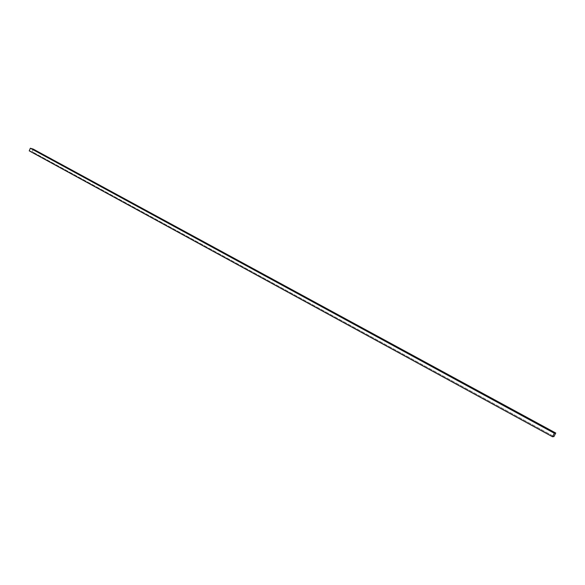 <?xml version="1.0" encoding="UTF-8"?>
<svg xmlns="http://www.w3.org/2000/svg" width="585" height="585" viewBox="0 0 585 585"><rect width="100%" height="100%" fill="white"/><g stroke="black" fill="none" stroke-linecap="round" stroke-linejoin="round"><path stroke-width="0.44" stroke-dasharray="2.92 2.19" d="M33.294 149.131L32.204 151.756L553.966 436.542L32.204 151.756L29.25 150.864L32.204 151.756L33.294 149.131"/><path stroke-width="0.88" d="M552.533 436.768L29.25 150.864L30.347 148.232L554.324 433.236L552.533 436.768L553.966 436.542L555.75 433.024L554.324 433.236L30.347 148.232L33.294 149.131L555.75 433.024L33.294 149.131L30.347 148.232L29.25 150.864L552.533 436.768L554.324 433.236L555.75 433.024L553.966 436.542L552.533 436.768"/></g></svg>

